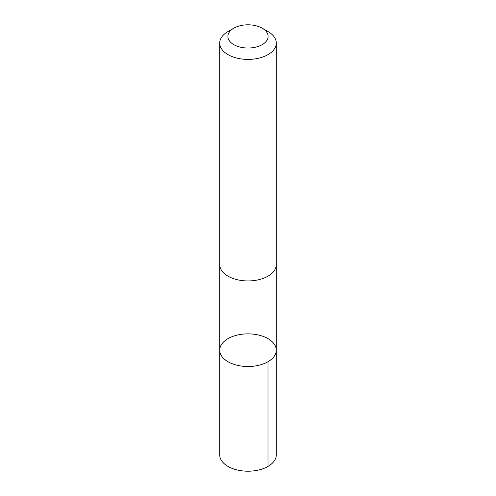 <?xml version="1.0" encoding="UTF-8"?>
<svg xmlns="http://www.w3.org/2000/svg" width="496" height="496" viewBox="0 0 496 496"><rect width="100%" height="100%" fill="white"/><g stroke="black" fill="none" stroke-linecap="round" stroke-linejoin="round"><path stroke-width="0.74" d="M219.765 349.308A28.278 16.325 180 0 1 248.763 333.87A28.278 16.325 180 0 1 276.278 350.188A28.278 16.325 180 0 1 248 366.513A28.278 16.325 180 0 1 219.722 350.188A28.278 16.325 180 0 1 219.765 349.308M219.722 454.875A28.278 16.331 0 0 0 247.237 471.2A28.278 16.331 0 0 0 276.241 455.762A28.278 16.331 0 0 0 276.278 454.875L276.278 350.188A28.278 16.325 180 0 1 248 366.513A28.278 16.325 180 0 1 219.722 350.188L219.722 454.875M233.777 28.204L228.005 31.533A28.278 16.331 0 0 0 219.722 43.078L219.722 264.616A28.278 16.331 0 0 0 247.237 280.934A28.278 16.331 0 0 0 276.241 265.496A28.278 16.331 0 0 0 276.278 264.616L276.278 43.078A28.278 16.331 0 0 0 267.995 31.533L262.223 28.204A20.119 11.613 0 0 0 233.777 28.204A20.119 11.613 0 0 0 239.804 47.021A20.119 11.613 0 0 0 268.088 37.045A20.119 11.613 0 0 0 262.223 28.204M219.722 43.078A28.278 16.331 0 0 0 247.237 59.402A28.278 16.331 0 0 0 276.241 43.964A28.278 16.331 0 0 0 276.278 43.078M267.995 361.733L267.995 466.426M219.728 264.969L219.722 350.188M276.272 264.969L276.278 350.188"/></g></svg>
